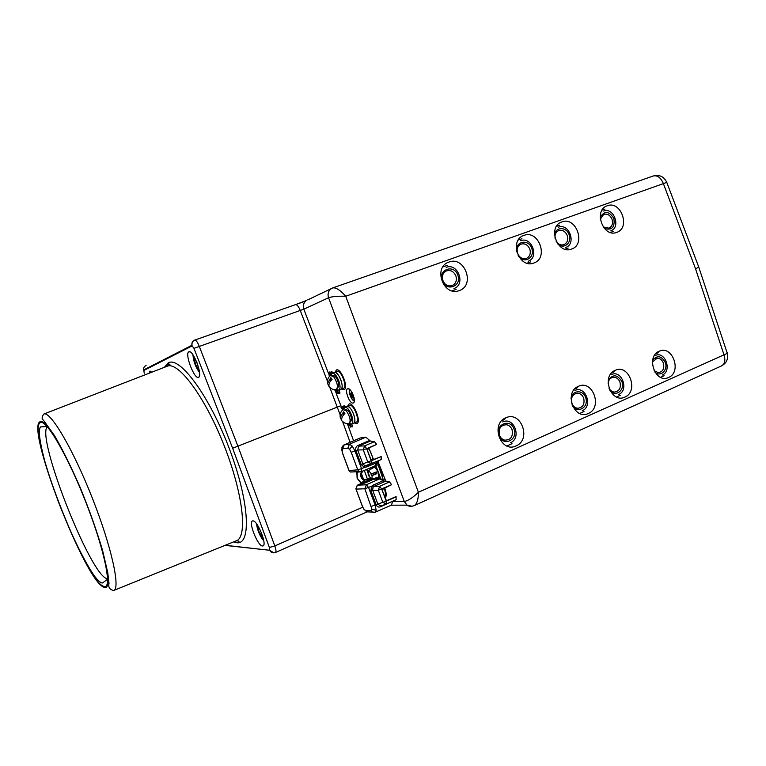 <?xml version="1.0" encoding="UTF-8"?>
<svg xmlns="http://www.w3.org/2000/svg" width="766" height="766" viewBox="0 0 766 766"><rect width="100%" height="100%" fill="white"/><g stroke="black" fill="none" stroke-linecap="round" stroke-linejoin="round"><path stroke-width="1.15" d="M354.036 397.631L353.739 398.109C352.484 398.138 351.508 396.711 350.799 393.848L351.355 392.048L351.881 392.202L351.355 392.048L350.799 393.848C351.508 396.711 352.484 398.138 353.739 398.109L354.036 397.631M353.653 397.908C352.494 397.583 351.651 396.233 351.115 393.858L351.412 392.269M352.054 392.498L351.316 392.288C350.646 394.605 351.374 396.501 353.49 397.975L353.959 397.295M373.492 459.476L368.906 448.043L373.492 459.476M356.793 423.588L354.38 422.947L356.793 423.588C361.648 422.392 353.863 402.303 349.162 403.893L347.582 406.133L349.162 403.893C353.863 402.303 361.648 422.392 356.793 423.588L356.879 423.56M344.049 389.702L341.617 389.032L344.049 389.702C348.98 388.477 341.157 367.958 336.504 369.921L335.029 372.104L336.504 369.921C341.157 367.958 348.98 388.477 344.049 389.702L344.106 389.683M385.106 497.919C386.648 496.445 386.543 493.17 384.781 488.095C386.543 493.17 386.648 496.445 385.106 497.919M329.782 376.116L329.15 373.932L330.797 375.34M334.598 389.616L336.542 393.753L335.297 390.421L338.495 393.274L337.519 390.047M339.884 393.197L339.166 389.999M346.979 423.598L349.009 427.189L347.754 423.866L351.01 426.853L350.158 423.952M352.417 426.748L351.843 423.981M353.116 403.031L353.442 402.906C356.621 401.518 351.201 387.73 347.879 388.755L347.812 388.774C344.078 389.348 349.593 404.161 353.116 403.031M382.301 477.237C382.732 473.024 381.219 468.936 377.753 465M262.46 546.005L262.958 545.947C267.43 545.143 257.52 520.353 252.933 520.87L252.541 520.928C248.107 521.78 257.74 546.101 262.46 546.005M198.528 377.351C203.191 376.269 193.166 349.468 188.953 351.776L188.848 351.814C184.386 353.365 194.325 379.61 198.509 377.351L198.528 377.351M151.792 372.209L149.839 371.146L149.064 373.262M668.603 377.456C682.18 372.085 672.462 344.786 659.229 351.221C645.441 356.458 655.37 384.168 668.603 377.456M655.275 355.501C665.147 350.675 672.424 371.05 662.255 375.053M588.317 413.487C602.957 407.656 592.75 379.361 578.483 386.275C563.613 391.953 574.031 420.697 588.317 413.487M574.931 390.478C585.588 385.298 593.21 406.42 582.256 410.748M616.783 232.357C630.791 227.885 620.939 200.213 607.285 205.757C593.066 210.076 603.12 238.169 616.783 232.357M603.646 211.052C613.844 206.887 621.207 227.531 610.732 230.863M533.912 262.987C549.021 258.142 538.68 229.446 523.944 235.401C508.595 240.084 519.166 269.239 533.912 262.987M520.746 240.687C531.748 236.215 539.475 257.625 528.176 261.235M571.656 249.036C586.258 244.364 576.137 216.136 561.899 221.901C547.068 226.41 557.399 255.088 571.656 249.036M558.491 227.186C569.128 222.858 576.693 243.923 565.768 247.408M624.874 397.085C639.026 391.464 629.039 363.62 615.251 370.313C600.879 375.79 611.067 404.065 624.874 397.085M611.507 374.555C621.81 369.538 629.269 390.315 618.679 394.5M516.112 445.879C531.738 439.636 521.1 410.452 505.857 417.805C489.972 423.895 500.849 453.568 516.112 445.879M502.707 421.922C514.082 416.407 522.029 438.19 510.348 442.834M459.351 290.553C475.495 285.345 464.703 255.729 448.943 262.068C432.551 267.104 443.581 297.208 459.351 290.553M446.185 267.344C457.944 262.585 466.006 284.684 453.941 288.552M345.485 406.976L344.633 405.788L342.019 406.42M350.359 427.093L350.608 426.538M337.835 393.676L338.122 393.006M330.663 372.238L329.658 372.046M332.817 372.956L331.707 371.386M336.284 393.724L340.88 405.702L232.634 448.234L193.97 348.339L192.132 345.916L143.845 370.476L144.228 373.195M146.095 365.526C144.19 366.378 143.376 367.843 143.682 369.93L191.94 345.275C191.586 342.804 192.515 341.081 194.727 340.104L194.794 340.075C196.048 340.075 197.523 342.115 199.217 346.184L237.996 446.396L274.822 545.938C276.105 549.615 276.315 551.807 275.434 552.516L275.434 552.516C273.108 553.339 271.145 552.592 269.546 550.256L273.95 552.87M307.731 299.899L332.817 287.882C336.178 287.489 340.477 290.276 345.725 296.25C337.816 296.04 332.099 296.528 328.566 297.744L404.276 501.471C407.991 500.849 412.692 497.785 418.408 492.279C418.408 499.384 417.03 503.827 414.272 505.617C411.256 506.642 408.853 506.489 407.062 505.139L404.276 501.471L392.489 501.606L391.541 505.091L375.33 512.176M695.566 268.856L698.774 267.114L666.774 182.356L663.385 183.62L695.566 268.856L724.004 354.821C725.651 360.384 724.78 364.099 721.419 365.947C726.551 363.18 728.495 358.928 727.24 353.203M193.97 348.339L303.815 309.177L328.566 297.744C327.484 294.297 328.154 291.425 330.586 289.136L332.817 287.882M194.88 340.047L305.758 301.019C303.432 303.192 302.79 305.912 303.815 309.177L328.423 373.253M192.132 345.916L191.94 345.275C191.873 342.258 192.821 340.525 194.794 340.075L295.465 304.638C296.969 304.495 298.548 306.4 300.205 310.354L327.379 381.114M199.553 372.535C195.617 367.249 193.415 361.332 192.946 354.792M263.801 540.968C259.751 535.941 257.328 530.216 256.533 523.772M354.045 400.79L351.527 398.425L354.342 400.848C351.718 401.145 347.783 391.235 349.899 389.645M365.143 479.976L367.833 479.755L363.735 479.392L361.705 476.854C360.968 474.594 361.466 472.612 363.189 470.889M349.555 423.598L350.158 425.216L348.53 423.588M343.082 409.647L341.942 408.268L343.924 407.847L343.503 406.736L340.985 407.273L342.651 409.992M341.942 408.268L343.79 408.096M336.925 389.712L337.643 391.656L335.575 389.607M337.998 393.667L336.542 393.753L337.988 393.667L337.528 392.431M331.113 374.756L328.691 372.831L329.361 376.537M331.477 373.827L330.644 372.257L331.218 374.402M225.223 545.287L269.546 550.256L224.993 545.382M660.57 377.322L664.084 375.742L660.57 377.322M658.224 352.312L657.037 352.542L658.224 352.312M605.006 209.07L602.076 210.114L605.006 209.07M613.183 231.466L610.454 232.481L613.183 231.466M579.68 413.468L583.998 411.534L579.68 413.468M577.784 387.098L576.654 387.299L577.784 387.098M521.943 238.714L518.295 240.017L521.943 238.714M530.512 261.943L527.123 263.217L530.512 261.943M168.625 364.961L169.918 364.492L168.625 364.961M559.764 225.214L556.451 226.401L559.764 225.214M568.152 248.069L565.069 249.218L568.152 248.069M616.515 397.008L620.46 395.237L616.515 397.008M614.409 371.271L613.231 371.481L614.409 371.271M447.22 265.371L442.882 266.913L447.22 265.371M456.143 289.366L452.122 290.869L456.143 289.366M506.92 445.984L512.004 443.705L506.92 445.984M505.445 418.341L504.564 418.466L505.445 418.341M354.342 400.848L351.527 398.425L349.411 392.747M384.57 496.473C385.758 495.152 385.652 492.442 384.254 488.335M199.361 371.06L195.483 364.147L193.76 356.046M196.728 362.031L197.695 364.626M263.533 539.503L258.908 531.508L257.395 524.978M457.79 275.147C462.319 286.302 446.118 292.296 442.288 280.768C437.769 269.488 454.066 263.695 457.79 275.147M442.863 280.586C444.979 285.038 448.12 286.695 452.294 285.555C455.923 283.611 457.111 280.375 455.875 275.865C453.644 271.241 450.379 269.632 446.09 271.049C442.719 273.098 441.647 276.277 442.863 280.586M442.537 279.456L443.552 282.041M452.045 290.85L456.115 289.356M600.171 217.324C604.451 210.497 609.027 210.899 613.892 218.53C615.012 227.339 611.833 230.643 604.355 228.44M603.187 226.947L608.96 228.163C612.149 226.458 613.173 223.481 612.024 219.229C610.09 215.016 607.285 213.427 603.627 214.451L600.285 219.229M610.416 232.471L613.154 231.456M652.68 360.144C657.228 354.974 661.422 355.73 665.261 362.414C668.325 369.988 660.541 377.437 654.949 372.209M654.078 370.639L658.434 372.688C662.925 371.749 664.572 368.532 663.375 363.027C662.073 359.876 660.014 358.268 657.19 358.201L652.441 361.925M657.601 352.982L655.706 353.806M571.024 398.55C571.953 390.085 583.041 389.367 585.597 397.525C589.638 407.464 576.482 414.626 572.01 404.831M571.886 403.347C573.064 406.258 574.998 407.905 577.679 408.268C582.897 407.617 584.898 404.247 583.682 398.148C582.457 395.132 580.446 393.485 577.65 393.197C572.585 394.002 570.66 397.382 571.886 403.347M577.018 388.008L574.663 389.032M516.724 251.899C514.417 241.52 528.502 238.255 531.7 248.337C535.597 257.893 523.245 264.576 518.142 255.576M517.615 253.469C519.616 257.769 522.565 259.406 526.453 258.391C529.88 256.562 531.001 253.45 529.804 249.055C527.726 244.641 524.7 243.033 520.717 244.23C517.471 246.135 516.437 249.209 517.615 253.469M527.056 263.198L530.474 261.934M608.204 380.625C612.704 373.932 617.262 374.239 621.868 381.545C625.372 390.133 615.299 397.698 609.899 390.44M608.913 388.036C610.224 390.536 612.082 391.886 614.485 392.077C619.349 391.263 621.169 387.96 619.962 382.157C618.698 379.074 616.649 377.437 613.825 377.265C610.636 377.533 608.721 379.515 608.08 383.211M613.71 372.056L611.565 372.994M554.507 235.411C554.929 226.774 566.486 226.324 569.119 234.769C572.374 242.765 563.632 249.86 557.744 243.904M556.039 241.022C558.165 244.364 560.827 245.56 564.015 244.622C567.338 242.851 568.41 239.806 567.233 235.478C565.231 231.15 562.311 229.551 558.481 230.671C555.628 232.222 554.517 234.903 555.159 238.714M565.021 249.209L568.123 248.06M514.005 429.084C518.467 440.057 502.774 447.085 499.001 435.701C494.549 424.613 510.328 417.767 514.005 429.084M499.47 435.251C500.524 437.884 502.266 439.512 504.708 440.144C510.798 440.057 513.258 436.572 512.071 429.697C510.96 426.94 509.112 425.283 506.508 424.737C500.619 425.073 498.273 428.577 499.47 435.251M504.555 419.5L501.768 420.716M352.092 392.565L351.833 393.887L353.94 397.219M372.783 459.772C372.448 455.665 370.935 451.854 368.255 448.321M355.999 422.257L356.219 422.19C360.384 421.166 353.72 403.96 349.689 405.31L349.277 405.473M347.075 406.353L346.902 406.401C349.143 406.239 351.393 408.824 353.643 414.176C355.29 419.126 355.28 422.152 353.624 423.253C357.77 422.229 351.096 405.013 347.075 406.353M353.404 423.32L351.623 424.077M343.36 388.343L343.494 388.295C347.716 387.242 341.023 369.672 337.03 371.338L336.839 371.414M334.407 372.353L334.292 372.391C336.513 372.19 338.696 374.718 340.889 379.955C342.584 385.039 342.574 388.171 340.88 389.32C345.083 388.276 338.38 370.687 334.407 372.353M340.746 389.367L338.831 390.133M357.224 478.329L361.102 482.886L357.31 478.329L357.119 472.21L357.071 478.137M361.064 483.174L371.874 479.095L372.171 475.609L371.558 475.648L374 474.585L372.956 474.068M361.226 483.518L357.511 485.175L366.368 484.773L368.618 487.588L375.177 505.167L376.173 510.223L375.216 512.224M360.02 438.066L343.857 444.989M357.665 449.996L355.951 450.571C355.271 448.187 355.922 446.482 357.913 445.467L358.603 446.128L357.674 450.015L354.974 450.992L352.226 446.023L349.43 444.184L365.832 437.185L370.418 441.063L358.603 446.128L364.597 445.908L374.517 441.676L370.418 441.063M381.171 459.562L371.232 463.717L371.194 460.768L381.181 456.603L381.171 459.562L378.27 460.826L378.27 462.291L385.815 481.105L374.325 486.247L379.639 486.286L389.482 481.9L391.627 484.696L383.239 488.785L382.454 490.805L386.007 499.968L387.519 500.284L396.051 496.569L396.127 499.719L386.246 504.028L386.246 501.175L396.156 496.856M392.47 501.309L380.74 506.699C378.682 507.532 377.15 506.872 376.154 504.746L377.858 504.143L380.807 506.039L385.987 504.124M360.336 437.97L365.832 437.185M374.517 441.676L376.642 444.404L366.684 448.665L371.194 460.768L367.757 461.927L363.256 449.834L357.674 450.015L362.902 464.024L365.133 465.881L378.27 460.826M381.181 456.603L372.477 459.897L370.955 459.562L367.393 450.36L368.187 448.359L376.642 444.404M389.482 481.9L385.815 481.105M370.945 490.757L371.539 486.276L373.339 485.041L374.325 486.247L373.08 487.205L372.659 490.192L377.858 504.143L382.809 502.305L378.318 490.25L370.945 490.757L376.144 504.708M365.353 479.899L369.997 477.965M367.833 479.755L370.61 478.616M369.777 468.131L370.284 469.501M361.188 464.608L367.757 461.927L371.232 463.717L366.655 465.671L366.598 466.954L364.501 467.404L361.188 464.608L355.96 450.6M367.489 469.089L368.12 470.784M365.325 510.453L366.636 511.832L368.274 511.851M361.696 471.483L374.775 466.044L376.633 462.769L376.058 466.149L373.224 466.695M341.952 447.966L342.594 453.223L349.057 470.525L357.77 469.845L358.995 471.377L361.562 471.569L361.552 468.639L364.501 467.404L365.133 465.881M361.6 471.55L374.775 466.044L375.57 466.504M374.727 478.243L379.831 477.946L383.268 480.598L379.448 478.932L373.482 479.267L365.65 482.743L361.045 484.227L361.217 483.25L360.93 484.236M376.173 510.223L371.989 509.361L364.836 488.775L355.999 489.11L357.195 485.347M351.958 471.894L350.254 472.019L348.97 470.525L342.45 453.079M383.086 480.588L384.762 479.727M378.27 462.291L376.508 462.903M375.053 465.785L376.058 466.149L380.558 478.214L380.032 479.152M373.636 478.568L373.482 479.267M380.74 506.699L380.884 506.02M379.831 477.946L379.448 478.932L366.368 484.773L364.836 488.775L371.539 486.276L373.08 487.205M373.339 485.041L383.153 480.646L384.082 481.871L383.268 480.598M376.633 462.769L376.527 461.563L376.518 462.817L366.598 466.954M356.899 471.53L357.013 472.22L356.851 471.55M356.851 472.229L357.138 478.329L360.518 482.59M358.431 471.416L357.387 472.191L357.013 471.521M360.585 482.628L361.361 482.839L364.578 480.636L361.676 483.212L361.361 482.839M361.236 471.684L357.387 472.191M361.112 482.886L361.045 484.227M364.597 445.908L366.684 448.665L363.256 449.834L364.597 445.908M391.627 484.696L378.318 490.25L379.639 486.286L381.755 489.11L386.246 501.175L382.809 502.305L386.15 504.066L380.807 506.039M375.216 472.363L375.819 472.833L375.302 474.02L373.032 474.173L373.492 473.551M371.558 475.648L370.926 473.934L371.539 473.895L368.523 470.602L368.063 474.125L368.666 474.087L369.308 475.791L368.695 475.83L371.702 479.123M377.762 477.304L377.973 477.266C380.396 476.739 376.518 466.925 374.067 467.384L373.655 467.547M368.695 475.83L369.212 475.59M373.377 473.867L372.879 473.723M371.539 473.895L376.298 471.923L376.929 473.627L376.077 473.685L375.56 472.22M376.929 473.627L372.171 475.609M375.302 474.02L376.077 473.685M345.629 409.446L345.677 409.427C348.511 410.097 350.483 413.362 351.584 419.213L350.177 420.247M350.072 422.171L351.556 420.343L350.991 419.663M350.196 421.204L351.556 420.343M343.618 409.322L344.815 407.244C347.046 407.072 349.286 409.676 351.546 415.028C353.193 419.979 353.193 423.004 351.546 424.105L349.306 423.406M348.846 423.541L349.114 423.493C351.02 420.936 350.119 416.771 346.443 410.988L343.139 409.609M343.446 415.048L343.503 411.84L344.882 413.516C342.23 416.082 341.215 418.514 341.847 420.802C343.829 423.062 346.251 423.962 349.114 423.493M344.011 422.65L341.847 420.802M343.503 411.84L340.257 417.537L341.789 420.649M336.054 389.549L336.36 389.501C338.285 386.849 337.404 382.617 333.698 376.795L330.539 375.512M330.73 380.769L330.759 377.667L332.128 379.285C329.437 381.899 328.442 384.398 329.15 386.782C331.113 389.023 333.516 389.932 336.36 389.501M331.467 388.716L329.15 386.782M330.759 377.667L327.542 383.412L329.121 386.696M331.017 375.244L332.224 373.186C334.397 373.004 336.59 375.531 338.783 380.779C340.477 385.863 340.477 388.994 338.783 390.143L336.533 389.425M332.425 375.627L333.057 375.378C335.834 376.01 337.768 379.237 338.859 385.078L337.442 386.102M337.318 388.199L338.84 386.236L338.246 385.528M337.461 387.108L338.84 386.236M337.902 393.686L337.385 392.278M40.043 421.76C25.46 427.485 85.735 582.687 104.166 587.302C112.995 591.218 105.679 552.937 86.979 504.679C68.375 456.412 45.826 417.604 40.043 421.76M103.812 586.411C85.61 581.93 25.92 428.232 40.397 422.66C46.132 418.59 68.423 456.986 86.807 504.679C105.287 552.372 112.545 590.241 103.812 586.411M47.32 426.739C35.878 436.936 90.302 575.362 106.991 578.675M164.355 367.335L168.29 362.864C179.723 355.912 209.434 395.907 229.36 448.771C249.448 501.596 251.564 545.239 236.675 542.721L233.553 541.916M113.875 590.394L236.11 540.873C247.878 537.713 243.272 493.955 224.093 445.477C205.058 396.951 178.277 361.112 167.256 366.215L167.122 366.263M338.495 392.661L339.96 392.106M336.13 392.642L337.002 391.914M351.02 426.25L352.475 425.695M348.597 426.078L349.44 425.36M43.605 414.138L43.815 414.052C50.278 410.7 72.866 448.694 92.198 497.766C111.616 546.8 120.817 589.217 113.559 590.519C109.653 589.59 108.14 587.216 109.011 583.395L107.767 572.7L102.587 550.438C96.803 531.116 89.478 510.453 80.602 488.478C71.382 467.317 62.707 449.719 54.558 435.682L43.442 420.18C41.575 418.983 41.709 416.943 43.815 414.052L167.256 366.215C169.056 364.712 169.439 363.754 168.424 363.323L164.403 367.316M340.88 405.702L341.339 406.976M342.268 409.532L342.488 410.136M348.616 427.074L353.586 440.823M364.3 470.42L367.421 479.037M269.488 550.112L269.383 547.451L232.634 448.234M363.477 479.21L361.495 473.733M350.11 442.308L342.622 421.626M340.123 414.722L329.849 387.529M269.383 547.451L274.822 545.938L362.711 507.207M332.884 287.863L653.254 175.989C657.448 175.108 660.828 177.655 663.385 183.62L345.725 296.25L418.408 492.279L724.004 354.821C727.202 353.471 728.217 352.733 727.039 352.599L698.87 267.401M411.926 506.249L407.062 505.139L391.292 505.196M306.735 300.349L295.58 304.609M343.503 406.736L344.633 405.788M341.004 407.273L342.124 406.334M329.409 373.109L330.596 372.295M331.075 372.745L332.54 372.199M144.238 373.243L143.845 370.476M362.27 506.115L364.061 509.514L365.746 510.568L371.194 510.596L371.989 509.361M362.442 506.345L355.999 489.11L362.356 506.345L364.061 509.323M374.277 512.464L372.104 511.889L371.194 510.596M360.116 438.028L343.982 444.931C340.784 447.612 342.479 447.296 341.789 449.929L342.594 453.223M341.952 450.178L344.202 444.874L349.43 444.184L347.879 448.139L349.555 449.249L351.192 452.227L354.974 450.992L361.552 468.639L357.77 469.845L351.192 452.227M352.226 446.023L349.555 449.249M376.949 461.381L383.45 480.311L384.513 481.699M371.386 506.326L377.868 504.172M361.351 471.98C359.905 475.954 360.987 478.836 364.578 480.636L365.65 482.743M347.879 448.139L342.67 448.79M366.703 469.414L367.737 472.191M368.446 474.106L369.03 475.676M348.903 470.343L350.254 472.019L361.562 471.569M357.913 445.467L369.719 440.412M386.246 504.028L396.127 499.719M375.225 512.224L366.636 511.832L365.746 510.568M361.236 483.48L357.387 485.204L355.836 488.9M357.004 471.722L357.013 472.22M357.119 471.712L357.119 472.21M374 474.585L373.492 474.623M107.623 579.115L102.692 582.849C102.328 583.232 100.193 583.299 94.831 576.559C84.538 562.043 70.759 533.548 59.106 503.635C53.496 488.67 48.737 474.537 44.811 461.237C41.603 449.106 39.736 439.598 39.21 432.733C39.545 428.52 40.158 426.576 41.048 426.901L47.071 426.461M233.601 541.888L238.427 542.472C239.634 541.399 238.915 540.853 236.273 540.815M338.495 393.274L339.951 393.188M351.01 426.844L352.465 426.748M349.191 389.099L347.879 388.755M354.218 401.671L353.442 402.906M263.772 544.952L262.958 545.947M190.121 351.929L188.953 351.776M150.605 371.232L149.839 371.146M275.521 552.477L366.857 511.994M414.55 505.493L721.419 365.947M666.755 182.318C663.95 176.544 659.449 174.437 653.254 175.989M199.265 376.537L198.509 377.351M253.489 520.995L252.541 520.928M340.985 407.273L342.096 406.344M328.691 372.831L329.82 371.912M330.644 372.257L331.774 371.328M657.19 358.201L655.84 358.459M577.65 393.197L575.467 393.552M613.825 377.265L612.072 377.571M506.508 424.737L503.042 425.197M349.507 405.358L344.815 407.244M356.219 422.19L353.7 423.225M336.944 371.366L332.224 373.186M343.494 388.295L340.927 389.31M366.655 469.434L367.747 472.344M368.398 474.106L368.992 475.696M356.889 472.229L356.841 471.53M368.322 470.65L373.837 467.442M371.874 479.095L377.973 477.266M345.677 409.427L345.035 409.686M343.484 409.37C340.726 411.352 339.644 414.071 340.257 417.537M330.864 375.302C328.078 377.236 326.977 379.936 327.542 383.412"/></g></svg>
